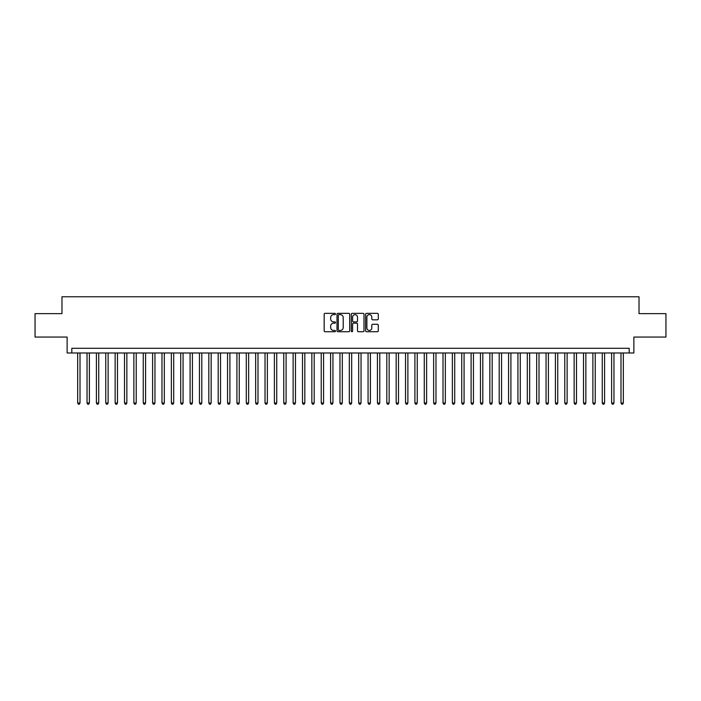 <?xml version="1.0" encoding="UTF-8"?>
<svg xmlns="http://www.w3.org/2000/svg" width="701" height="701" viewBox="0 0 701 701"><rect width="100%" height="100%" fill="white"/><g stroke="black" fill="none" stroke-linecap="round" stroke-linejoin="round"><path stroke-width="1.05" d="M335.516 313.987A0.64 0.64 0 0 0 334.868 313.347L325.098 313.347A0.92 0.92 0 0 0 324.177 314.267L324.177 330.811A0.92 0.92 0 0 0 325.098 331.731L334.868 331.731A0.64 0.64 0 0 0 335.516 331.091A0.64 0.64 0 0 0 334.868 330.443L333.606 330.443A2.944 2.944 0 0 1 330.662 327.507L330.662 326.123A2.944 2.944 0 0 1 333.606 323.179L334.868 323.179A0.64 0.64 0 0 0 335.516 322.539A0.64 0.64 0 0 0 334.868 321.89L333.606 321.89A2.944 2.944 0 0 1 330.662 318.955L330.662 317.571A2.944 2.944 0 0 1 333.606 314.626L334.868 314.626A0.64 0.64 0 0 0 335.516 313.987M377.375 319.822A0.92 0.92 0 0 0 378.295 318.902L378.295 314.267A0.92 0.92 0 0 0 377.375 313.347L366.518 313.347A0.92 0.92 0 0 0 365.607 314.267L365.607 330.811A0.92 0.92 0 0 0 366.518 331.731L377.375 331.731A0.92 0.92 0 0 0 378.295 330.811L378.295 325.203A0.92 0.92 0 0 0 377.375 324.283L372.73 324.283A0.92 0.92 0 0 0 371.81 325.203L371.81 327.989A2.462 2.462 0 0 1 369.348 330.443A2.462 2.462 0 0 1 366.886 327.989L366.886 317.089A2.462 2.462 0 0 1 369.348 314.626A2.462 2.462 0 0 1 371.81 317.089L371.81 318.902A0.92 0.92 0 0 0 372.73 319.822L377.375 319.822M629.183 352.98L633.87 352.98L633.87 337.058L665.95 337.058L665.95 313.636L639.023 313.636L639.023 296.777L61.977 296.777L61.977 313.636L35.05 313.636L35.05 337.058L67.13 337.058L67.13 352.98L629.183 352.98L629.183 348.301L71.817 348.301L71.817 352.98M349.694 314.267A0.92 0.92 0 0 0 348.774 313.347L337.926 313.347A0.92 0.92 0 0 0 337.006 314.267L337.006 330.811A0.92 0.92 0 0 0 337.926 331.731L348.774 331.731A0.92 0.92 0 0 0 349.694 330.811L349.694 314.267M352.226 313.347L363.074 313.347A0.92 0.92 0 0 1 363.994 314.267L363.994 330.811A0.92 0.92 0 0 1 363.074 331.731L358.43 331.731A0.92 0.92 0 0 1 357.51 330.811L357.51 324.099A0.92 0.92 0 0 0 356.59 323.179L353.514 323.179A0.92 0.92 0 0 0 352.594 324.099L352.594 331.091A0.64 0.64 0 0 1 351.946 331.731A0.64 0.64 0 0 1 351.306 331.091L351.306 314.267A0.92 0.92 0 0 1 352.226 313.347M338.933 314.626A0.64 0.64 0 0 0 338.294 315.275L338.294 329.803A0.64 0.64 0 0 0 338.933 330.443L340.274 330.443A2.944 2.944 0 0 0 343.21 327.507L343.21 317.571A2.944 2.944 0 0 0 340.274 314.626L338.933 314.626M357.51 317.132A2.462 2.462 0 0 0 355.048 314.679A2.462 2.462 0 0 0 352.594 317.132L352.594 320.979A0.92 0.92 0 0 0 353.514 321.89L356.59 321.89A0.92 0.92 0 0 0 357.51 320.979L357.51 317.132M77.671 352.98L77.671 403.005L80.01 403.005L80.01 352.98M80.01 403.005L79.309 404.223L78.372 404.223L77.671 403.005M87.038 352.98L87.038 403.005L89.377 403.005L89.377 352.98M89.377 403.005L88.677 404.223L87.739 404.223L87.038 403.005M96.405 352.98L96.405 403.005L98.745 403.005L98.745 352.98M98.745 403.005L98.044 404.223L97.106 404.223L96.405 403.005M105.772 352.98L105.772 403.005L108.12 403.005L108.12 352.98M108.12 403.005L107.411 404.223L106.473 404.223L105.772 403.005M115.139 352.98L115.139 403.005L117.488 403.005L117.488 352.98M117.488 403.005L116.778 404.223L115.84 404.223L115.139 403.005M124.506 352.98L124.506 403.005L126.855 403.005L126.855 352.98M126.855 403.005L126.145 404.223L125.216 404.223L124.506 403.005M133.873 352.98L133.873 403.005L136.222 403.005L136.222 352.98M136.222 403.005L135.512 404.223L134.583 404.223L133.873 403.005M143.241 352.98L143.241 403.005L145.589 403.005L145.589 352.98M145.589 403.005L144.888 404.223L143.95 404.223L143.241 403.005M152.608 352.98L152.608 403.005L154.956 403.005L154.956 352.98M154.956 403.005L154.255 404.223L153.317 404.223L152.608 403.005M161.984 352.98L161.984 403.005L164.323 403.005L164.323 352.98M164.323 403.005L163.622 404.223L162.685 404.223L161.984 403.005M171.351 352.98L171.351 403.005L173.69 403.005L173.69 352.98M173.69 403.005L172.989 404.223L172.052 404.223L171.351 403.005M180.718 352.98L180.718 403.005L183.057 403.005L183.057 352.98M183.057 403.005L182.356 404.223L181.419 404.223L180.718 403.005M190.085 352.98L190.085 403.005L192.424 403.005L192.424 352.98M192.424 403.005L191.724 404.223L190.786 404.223L190.085 403.005M199.452 352.98L199.452 403.005L201.792 403.005L201.792 352.98M201.792 403.005L201.091 404.223L200.153 404.223L199.452 403.005M208.819 352.98L208.819 403.005L211.159 403.005L211.159 352.98M211.159 403.005L210.458 404.223L209.52 404.223L208.819 403.005M218.186 352.98L218.186 403.005L220.526 403.005L220.526 352.98M220.526 403.005L219.825 404.223L218.887 404.223L218.186 403.005M227.553 352.98L227.553 403.005L229.893 403.005L229.893 352.98M229.893 403.005L229.192 404.223L228.254 404.223L227.553 403.005M236.92 352.98L236.92 403.005L239.26 403.005L239.26 352.98M239.26 403.005L238.559 404.223L237.621 404.223L236.92 403.005M246.288 352.98L246.288 403.005L248.627 403.005L248.627 352.98M248.627 403.005L247.926 404.223L246.989 404.223L246.288 403.005M255.655 352.98L255.655 403.005L257.994 403.005L257.994 352.98M257.994 403.005L257.293 404.223L256.356 404.223L255.655 403.005M265.022 352.98L265.022 403.005L267.361 403.005L267.361 352.98M267.361 403.005L266.66 404.223L265.723 404.223L265.022 403.005M274.389 352.98L274.389 403.005L276.729 403.005L276.729 352.98M276.729 403.005L276.028 404.223L275.09 404.223L274.389 403.005M283.756 352.98L283.756 403.005L286.096 403.005L286.096 352.98M286.096 403.005L285.395 404.223L284.457 404.223L283.756 403.005M293.123 352.98L293.123 403.005L295.463 403.005L295.463 352.98M295.463 403.005L294.762 404.223L293.824 404.223L293.123 403.005M302.49 352.98L302.49 403.005L304.83 403.005L304.83 352.98M304.83 403.005L304.129 404.223L303.191 404.223L302.49 403.005M311.857 352.98L311.857 403.005L314.197 403.005L314.197 352.98M314.197 403.005L313.496 404.223L312.558 404.223L311.857 403.005M321.224 352.98L321.224 403.005L323.573 403.005L323.573 352.98M323.573 403.005L322.863 404.223L321.925 404.223L321.224 403.005M330.592 352.98L330.592 403.005L332.94 403.005L332.94 352.98M332.94 403.005L332.23 404.223L331.293 404.223L330.592 403.005M339.959 352.98L339.959 403.005L342.307 403.005L342.307 352.98M342.307 403.005L341.597 404.223L340.668 404.223L339.959 403.005M349.326 352.98L349.326 403.005L351.674 403.005L351.674 352.98M351.674 403.005L350.964 404.223L350.036 404.223L349.326 403.005M358.693 352.98L358.693 403.005L361.041 403.005L361.041 352.98M361.041 403.005L360.332 404.223L359.403 404.223L358.693 403.005M368.06 352.98L368.06 403.005L370.408 403.005L370.408 352.98M370.408 403.005L369.707 404.223L368.77 404.223L368.06 403.005M377.427 352.98L377.427 403.005L379.776 403.005L379.776 352.98M379.776 403.005L379.075 404.223L378.137 404.223L377.427 403.005M386.803 352.98L386.803 403.005L389.143 403.005L389.143 352.98M389.143 403.005L388.442 404.223L387.504 404.223L386.803 403.005M396.17 352.98L396.17 403.005L398.51 403.005L398.51 352.98M398.51 403.005L397.809 404.223L396.871 404.223L396.17 403.005M405.537 352.98L405.537 403.005L407.877 403.005L407.877 352.98M407.877 403.005L407.176 404.223L406.238 404.223L405.537 403.005M414.904 352.98L414.904 403.005L417.244 403.005L417.244 352.98M417.244 403.005L416.543 404.223L415.605 404.223L414.904 403.005M424.271 352.98L424.271 403.005L426.611 403.005L426.611 352.98M426.611 403.005L425.91 404.223L424.972 404.223L424.271 403.005M433.639 352.98L433.639 403.005L435.978 403.005L435.978 352.98M435.978 403.005L435.277 404.223L434.34 404.223L433.639 403.005M443.006 352.98L443.006 403.005L445.345 403.005L445.345 352.98M445.345 403.005L444.644 404.223L443.707 404.223L443.006 403.005M452.373 352.98L452.373 403.005L454.712 403.005L454.712 352.98M454.712 403.005L454.011 404.223L453.074 404.223L452.373 403.005M461.74 352.98L461.74 403.005L464.08 403.005L464.08 352.98M464.08 403.005L463.379 404.223L462.441 404.223L461.74 403.005M471.107 352.98L471.107 403.005L473.447 403.005L473.447 352.98M473.447 403.005L472.746 404.223L471.808 404.223L471.107 403.005M480.474 352.98L480.474 403.005L482.814 403.005L482.814 352.98M482.814 403.005L482.113 404.223L481.175 404.223L480.474 403.005M489.841 352.98L489.841 403.005L492.181 403.005L492.181 352.98M492.181 403.005L491.48 404.223L490.542 404.223L489.841 403.005M499.208 352.98L499.208 403.005L501.548 403.005L501.548 352.98M501.548 403.005L500.847 404.223L499.909 404.223L499.208 403.005M508.575 352.98L508.575 403.005L510.915 403.005L510.915 352.98M510.915 403.005L510.214 404.223L509.276 404.223L508.575 403.005M517.943 352.98L517.943 403.005L520.282 403.005L520.282 352.98M520.282 403.005L519.581 404.223L518.644 404.223L517.943 403.005M527.31 352.98L527.31 403.005L529.649 403.005L529.649 352.98M529.649 403.005L528.948 404.223L528.011 404.223L527.31 403.005M536.677 352.98L536.677 403.005L539.016 403.005L539.016 352.98M539.016 403.005L538.315 404.223L537.378 404.223L536.677 403.005M546.044 352.98L546.044 403.005L548.392 403.005L548.392 352.98M548.392 403.005L547.683 404.223L546.745 404.223L546.044 403.005M555.411 352.98L555.411 403.005L557.759 403.005L557.759 352.98M557.759 403.005L557.05 404.223L556.112 404.223L555.411 403.005M564.778 352.98L564.778 403.005L567.127 403.005L567.127 352.98M567.127 403.005L566.417 404.223L565.488 404.223L564.778 403.005M574.145 352.98L574.145 403.005L576.494 403.005L576.494 352.98M576.494 403.005L575.784 404.223L574.855 404.223L574.145 403.005M583.512 352.98L583.512 403.005L585.861 403.005L585.861 352.98M585.861 403.005L585.16 404.223L584.222 404.223L583.512 403.005M592.88 352.98L592.88 403.005L595.228 403.005L595.228 352.98M595.228 403.005L594.527 404.223L593.589 404.223L592.88 403.005M602.255 352.98L602.255 403.005L604.595 403.005L604.595 352.98M604.595 403.005L603.894 404.223L602.956 404.223L602.255 403.005M611.622 352.98L611.622 403.005L613.962 403.005L613.962 352.98M613.962 403.005L613.261 404.223L612.323 404.223L611.622 403.005M620.99 352.98L620.99 403.005L623.329 403.005L623.329 352.98M623.329 403.005L622.628 404.223L621.691 404.223L620.99 403.005"/></g></svg>
